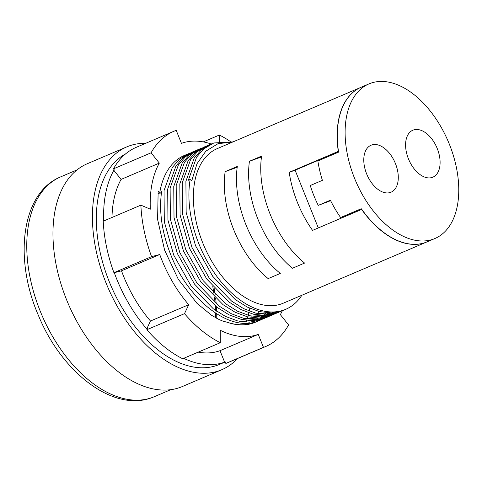 <?xml version="1.0" encoding="UTF-8"?>
<svg xmlns="http://www.w3.org/2000/svg" width="482" height="482" viewBox="0 0 482 482"><rect width="100%" height="100%" fill="white"/><g stroke="black" fill="none" stroke-linecap="round" stroke-linejoin="round"><path stroke-width="0.72" d="M301.853 295.261A90.634 54.267 -113.1 0 1 285.748 309.293A90.634 54.267 -113.1 0 1 283.982 309.986A90.634 54.267 -113.1 0 1 215.888 275.065A90.634 54.267 -113.1 0 1 190.143 179.479L188.323 180.256L196.614 157.126L203.633 148.962L213.821 142.967L232.999 141.895M281.964 310.842L278.367 312.378L267.673 314.421L255.852 313.173L243.579 308.601L231.559 301.069L209.134 277.945L191.932 247.338L182.515 213.936L182.256 182.841L190.541 159.717L197.566 151.547L206.019 146.233L207.869 145.516M278.789 311.812L277.066 312.818M275.891 313.433L272.3 314.969L261.599 317.011L249.784 315.758L237.506 311.191L225.492 303.66L203.067 280.536L185.859 249.923L176.442 216.52L176.183 185.431L184.473 162.301L191.493 154.138L199.952 148.824L201.795 148.101M275.487 312.475L273.842 313.668M272.716 314.397L270.998 315.409M269.824 316.023L266.227 317.554L255.532 319.602L243.711 318.349L231.438 313.782L219.418 306.251L196.993 283.121L179.792 252.514L170.375 219.111L170.116 188.022L178.406 164.892L185.425 156.728L193.885 151.408L195.728 150.691M272.053 312.836L270.486 314.21M269.414 315.065L267.769 316.252M266.648 316.987L264.925 318M263.75 318.608L260.16 320.144L249.459 322.187L237.644 320.94L225.365 316.367L213.351 308.835L190.926 285.712L173.725 255.105L164.302 221.696L164.043 190.607L172.333 167.483L179.352 159.313L187.811 153.999L189.655 153.282M268.48 312.878L266.998 314.445M265.98 315.421L264.419 316.801M263.347 317.656L261.702 318.843M260.575 319.578L258.858 320.584M257.683 321.199L254.092 322.735C245.953 325.675 236.879 325.483 226.859 322.145L223.124 321.229L219.298 319.632L211.712 315.391L196.945 303.298L178.298 279.295L164.597 250.11L157.596 219.461L158.156 191.155L159.795 192.42A90.634 54.267 -113.1 0 1 184.287 155.499L187.811 153.999M157.855 193.095A2.47 1.446 -170.4 0 0 161.434 193.686M413.333 130.032A25.522 15.279 66.9 0 0 412.833 130.224A25.522 15.279 66.9 0 0 408.616 159.283A25.522 15.279 66.9 0 0 432.36 177.37A25.522 15.279 66.9 0 0 432.854 177.177A25.522 15.279 66.9 0 0 437.072 148.113A25.522 15.279 66.9 0 0 413.333 130.032M371.52 145.052A25.522 15.279 66.9 0 0 371.026 145.245A25.522 15.279 66.9 0 0 366.808 174.303A25.522 15.279 66.9 0 0 390.553 192.39A25.522 15.279 66.9 0 0 391.047 192.198A25.522 15.279 66.9 0 0 395.264 163.139A25.522 15.279 66.9 0 0 371.52 145.052M212.779 286.603A119.47 71.535 -113.1 0 1 213.924 293.393M214.466 297.37A119.47 71.535 -113.1 0 1 215.038 302.726M215.297 305.974A119.47 71.535 -113.1 0 1 215.538 310.438M215.623 313.186A119.47 71.535 -113.1 0 1 215.641 317.752M214.104 288.115A121.115 72.523 -113.1 0 1 215.159 294.641M215.665 298.491A121.115 72.523 -113.1 0 1 216.201 303.702M216.442 306.865A121.115 72.523 -113.1 0 1 216.665 311.221M216.737 313.903A121.115 72.523 -113.1 0 1 216.755 318.361M237.463 358.548A121.115 72.523 -113.1 0 1 221.828 369.694L182.377 386.522A121.115 72.523 -113.1 0 1 180.021 387.444A121.115 72.523 -113.1 0 1 67.335 301.612A121.115 72.523 -113.1 0 1 87.35 163.699L126.808 146.877A121.115 72.523 -113.1 0 1 129.158 145.95A121.115 72.523 -113.1 0 1 145.672 143.305M221.828 369.694A121.115 72.523 -113.1 0 1 219.479 370.616A121.115 72.523 -113.1 0 1 106.787 284.79A121.115 72.523 -113.1 0 1 126.808 146.877M225.245 361.97L219.569 364.386A115.349 69.071 -113.1 0 1 217.328 365.266A115.349 69.071 -113.1 0 1 111.215 286.38A115.349 69.071 -113.1 0 1 125.718 153.788M256.599 321.211A115.349 69.071 66.9 0 0 256.816 320.307M256.996 319.518A115.349 69.071 66.9 0 0 257.31 318.072M257.539 316.957A115.349 69.071 66.9 0 0 257.894 315.065M258.129 313.668A115.349 69.071 66.9 0 0 258.479 311.366M282.362 310.697A102.991 61.672 -113.1 0 1 280.361 314.632L288.591 324.94A116.999 70.059 -113.1 0 1 265.739 346.492L228.107 362.536A116.999 70.059 -113.1 0 1 225.829 363.434L225.215 361.904L224.612 362.163L220.003 350.697A102.991 61.672 -113.1 0 1 198.18 352.149M268.022 312.86A90.634 54.267 -113.1 0 1 266.57 314.451M265.576 315.445A90.634 54.267 -113.1 0 1 264.04 316.843M262.991 317.704A90.634 54.267 -113.1 0 1 261.371 318.909M260.268 319.656A90.634 54.267 -113.1 0 1 258.569 320.675M257.412 321.295A90.634 54.267 -113.1 0 1 255.635 322.133M255.882 322.03L255.394 322.235A90.634 54.267 -113.1 0 1 253.634 322.928A90.634 54.267 -113.1 0 1 226.859 322.145M159.795 192.42L161.615 191.643C158.771 211.61 161.994 233.107 171.297 256.141C189.125 301.069 230.396 332.381 257.731 321.181L261.955 319.439M260.732 319.934L262.497 319.03M263.654 318.373L265.341 317.289M266.444 316.511L268.058 315.246M269.107 314.342L270.643 312.89M193.885 151.408L191.456 152.445L182.997 157.759L175.978 165.928L167.688 189.052L167.947 220.147L177.364 253.55L194.565 284.157L216.99 307.287L229.01 314.818L241.283 319.385L253.104 320.638L263.799 318.59L268.022 316.849M266.799 317.343L268.57 316.445M269.721 315.782L271.414 314.704M272.517 313.921L274.125 312.655M199.952 148.824L197.524 149.86L189.065 155.174L182.045 163.338L173.755 186.468L174.014 217.557L183.431 250.959L200.639 281.566L223.064 304.696L235.077 312.228L247.356 316.794L259.171 318.048L269.872 316.005L274.095 314.264M272.872 314.758L274.638 313.854M275.788 313.192L277.481 312.113M206.019 146.233L203.597 147.269L195.138 152.583L188.119 160.747L179.828 183.877L180.087 214.966L189.504 248.375L206.706 278.982L229.131 302.106L241.151 309.637L253.424 314.21L265.245 315.457L275.939 313.414L280.163 311.673M278.939 312.167L280.705 311.264M212.092 143.648L209.664 144.678L201.205 149.998L194.186 158.162L185.895 181.286L186.154 212.381L195.572 245.784L212.779 276.391L235.204 299.521L247.218 307.052L259.491 311.619L271.312 312.872L282.012 310.824L285.748 309.293M370.61 83.266A84.043 50.321 -113.1 0 1 448.796 142.823A84.043 50.321 -113.1 0 1 434.909 238.512A84.043 50.321 -113.1 0 1 433.276 239.156A84.043 50.321 -113.1 0 1 355.083 179.599A84.043 50.321 -113.1 0 1 368.971 83.904A84.043 50.321 -113.1 0 1 370.61 83.266M434.909 238.512L427.1 241.844A84.043 50.321 -113.1 0 1 425.467 242.488A84.043 50.321 -113.1 0 1 361.807 209.387L361.729 209.423A84.043 50.321 -113.1 0 1 361.235 208.724L340.599 217.527A84.043 50.321 -113.1 0 1 330.381 200.205L318.241 205.38A84.043 50.321 -113.1 0 1 310.257 185.516L322.398 180.34A84.043 50.321 -113.1 0 1 317.867 160.976L338.503 152.173A84.043 50.321 -113.1 0 1 338.382 151.342L338.46 151.312A84.043 50.321 66.9 0 1 361.163 87.236L368.971 83.904M361 87.308A84.043 50.321 -113.1 0 0 338.298 151.378L289.212 172.315A84.043 50.321 66.9 0 0 312.559 230.39L361.645 209.453A84.043 50.321 66.9 0 0 425.305 242.554A84.043 50.321 66.9 0 0 426.938 241.916L283.163 303.232A84.043 50.321 -113.1 0 1 281.524 303.871A84.043 50.321 -113.1 0 1 203.338 244.314A84.043 50.321 -113.1 0 1 217.225 148.625L361 87.308A84.043 50.321 -113.1 0 1 361.084 87.272M280.307 273.427A84.043 50.321 -113.1 0 1 237.301 166.447L225.16 171.622A84.043 50.321 66.9 0 0 268.167 278.608L280.307 273.427M304.588 263.076A84.043 50.321 -113.1 0 1 261.581 156.09L249.441 161.265A84.043 50.321 66.9 0 0 292.447 268.251L304.588 263.076M342.298 217.707L342.015 217.014L340.599 217.527M319.253 160.386L318.976 159.705L338.388 151.42M113.463 168.851L151.095 152.8A116.999 70.059 -113.1 0 1 173.948 131.249L136.316 147.299A116.999 70.059 -113.1 0 0 113.463 168.851L114.427 170.062L113.824 170.321A115.349 69.071 66.9 0 0 103.702 221.003M173.948 131.249A116.999 70.059 -113.1 0 1 176.219 130.357L181.443 143.347A102.991 61.672 -113.1 0 1 211.23 144.01M113.927 272.692L151.565 256.641A116.999 70.059 -113.1 0 1 140.871 205.151L103.238 221.202A116.999 70.059 -113.1 0 0 113.927 272.692L114.282 272.698A115.349 69.071 66.9 0 0 146.751 328.917L150.486 321.018A102.991 61.672 -113.1 0 1 121.494 270.818L114.282 272.698M146.751 328.917L147.359 328.658L146.859 329.712L184.492 313.662L188.727 304.708A102.991 61.672 -113.1 0 1 159.735 254.514L151.565 256.641M265.739 346.492A116.999 70.059 -113.1 0 1 263.467 347.383L258.244 334.394A102.991 61.672 -113.1 0 1 220.256 330.278L220.31 342.708L182.678 358.759A116.999 70.059 -113.1 0 1 146.859 329.712M220.31 342.708A116.999 70.059 -113.1 0 1 184.492 313.662M225.829 363.434L263.467 347.383M203.265 141.901L219.376 135.032A116.999 70.059 -113.1 0 1 230.239 141.425M140.871 205.151L150.324 209.188A102.991 61.672 -113.1 0 1 159.325 163.103L151.095 152.8M219.4 141.527L219.376 135.032M232.673 142.033L218.075 143.654L205.844 151.173L196.969 163.772L191.782 180.744L190.143 179.479M183.672 358.331A115.349 69.071 66.9 0 0 224.612 362.163M249.784 308.269A102.991 61.672 -113.1 0 1 249.248 311.107M248.863 312.878A102.991 61.672 -113.1 0 1 248.254 315.367M247.832 316.909A102.991 61.672 -113.1 0 1 247.188 319.054M246.754 320.373A102.991 61.672 -113.1 0 1 246.121 322.175M245.712 323.253A102.991 61.672 -113.1 0 1 245.145 324.669M220.003 350.697L258.244 334.394M121.494 270.818L159.735 254.514M150.486 321.018L188.727 304.708M111.987 217.466A102.991 61.672 -113.1 0 1 121.084 179.412L113.824 170.321M121.084 179.412L159.325 163.103M330.628 200.699L318.241 205.38M318.307 227.938L295.098 170.2L289.212 172.315M295.098 170.2L319.084 159.97M261.467 156.945L249.441 161.265M237.186 167.302L225.16 171.622M342.015 217.014L361.289 208.796M152.095 397.566A119.47 71.535 66.9 0 0 154.415 396.65L151.806 397.674C113.101 412.405 61.78 372.363 38.53 315.71C13.472 258.575 21.413 192.734 60.684 176.864A119.47 71.535 66.9 0 0 40.94 312.902A119.47 71.535 66.9 0 0 152.095 397.566M270.83 312.884L267.263 314.439M268.98 312.89L266.612 314.451M264.763 315.475L261.19 317.023M266.227 312.74L264.311 314.409M262.907 315.475L260.545 317.036M258.689 318.06L255.123 319.614M154.415 396.65L170.761 389.679M60.684 176.864L77.03 169.893M239.211 321.289L251.598 320.663M269.806 312.896L257.418 313.523M263.732 315.487L251.345 316.114M257.665 318.078L245.278 318.698"/></g></svg>
